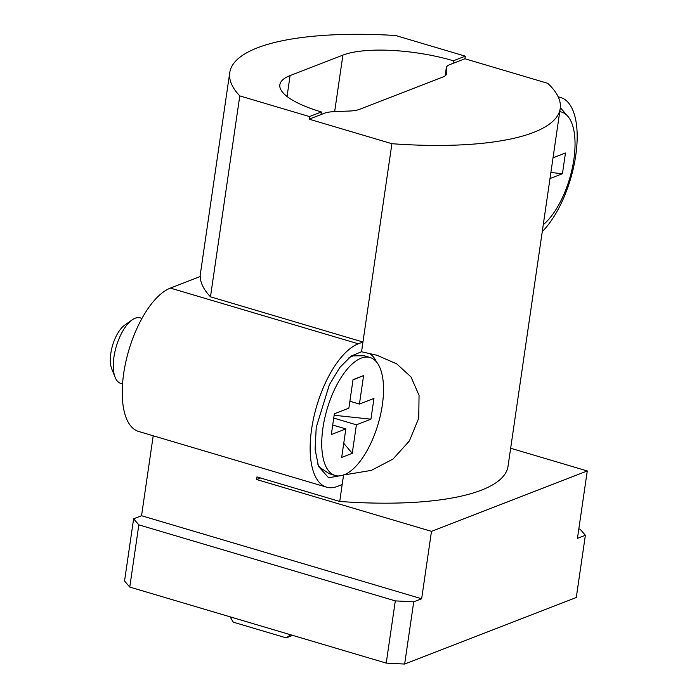 <?xml version="1.0" encoding="UTF-8"?>
<svg xmlns="http://www.w3.org/2000/svg" width="699" height="699" viewBox="0 0 699 699"><rect width="100%" height="100%" fill="white"/><g stroke="black" fill="none" stroke-linecap="round" stroke-linejoin="round"><path stroke-width="1.05" d="M362.947 342.021L391.912 143.706A213.23 60.918 -171.7 0 0 560.214 108.537A213.23 60.918 -171.7 0 0 547.71 83.312L464.931 58.76L465.307 56.173L395.582 35.5A221.434 63.26 8.3 0 0 229.753 72.626A221.434 63.26 8.3 0 0 239.783 95.903L210.478 296.813L362.947 342.012L362.187 347.202M391.912 143.706L309.133 119.162L309.508 116.576L239.783 95.903M153.212 435.783L141.548 515.731L421.646 598.763L431.484 531.362L256.568 479.505L256.944 476.919L339.731 501.454M421.646 598.763L413.729 601.83L404.651 664.05L576.291 597.505L585.369 535.285L577.444 538.361L587.274 470.96L510.654 448.242M342.126 484.59L337.512 486.382A75.177 32.486 -73.5 0 1 326.547 487.168L138.629 431.466A75.177 32.486 106.5 0 1 125.829 361.837A75.177 32.486 106.5 0 1 170.39 288.093L200.255 276.516A221.434 63.26 8.3 0 0 210.478 296.813M587.274 470.96L431.484 531.362M309.133 119.162L321.016 114.557L321.391 111.962L309.508 116.576M256.568 479.505L260.517 477.976M464.931 58.76L453.048 63.373L453.424 60.778A82.01 23.434 8.3 0 0 342.903 55.116L290.094 75.588L287.044 96.497M321.391 111.962A82.01 23.434 -171.7 0 1 279.853 84.771A82.01 23.434 -171.7 0 1 290.094 75.588M413.729 601.83L395.302 600.887L386.232 663.106L404.651 664.05M386.232 663.106L129.761 587.081L138.839 524.862L395.302 600.887M141.548 515.731L133.623 518.798L124.544 581.018L129.761 587.081M230.05 616.806L233.291 622.18L286.241 637.881L290.714 634.788M465.307 56.173L453.424 60.778M558.291 97.056A75.177 32.486 -73.5 0 1 560.79 97.563A75.177 32.486 -73.5 0 1 575.889 154.435A75.177 32.486 -73.5 0 1 542.258 231.631M585.369 535.285L580.153 529.222L578.833 528.837M133.623 518.798L138.839 524.862M342.903 479.418L339.74 501.454A213.23 60.918 8.3 0 0 508.024 466.285L560.214 108.537M326.547 487.168A75.177 32.486 -73.5 0 1 313.737 417.548A75.177 32.486 -73.5 0 1 358.307 343.803L362.93 342.012M292.689 635.382L286.241 637.881M141.967 318.394L140.158 317.862A34.172 14.766 106.5 0 0 132.19 319.854L124.684 325.14A25.968 11.219 106.5 0 0 112.6 345.332A25.968 11.219 106.5 0 0 111.726 368.854L115.143 377.373A34.172 14.766 106.5 0 0 120.735 383.393L122.543 383.926M132.19 319.854A34.172 14.766 106.5 0 0 113.946 357.023A34.172 14.766 106.5 0 0 115.143 377.373M344.126 474.822A61.512 26.579 -73.5 0 1 335.188 475.477A61.512 26.579 -73.5 0 1 327.141 408.976A61.512 26.579 -73.5 0 1 370.121 357.521A61.512 26.579 -73.5 0 1 380.597 414.481A61.512 26.579 -73.5 0 1 344.126 474.822M370.121 357.521L364.214 355.765L353.379 355.861A60.577 26.178 106.5 0 0 348.897 357.818M317.521 463.638A60.577 26.178 106.5 0 0 320.203 467.718M353.03 379.653L363.594 375.555L359.435 404.074L373.956 398.447L370.933 419.182L356.403 424.817L352.244 453.328L341.68 457.426L345.848 428.906L331.317 434.542L334.349 413.799L348.871 408.172L353.03 379.653M352.986 379.933L363.594 375.555M359.435 404.074L349.876 401.243M370.933 419.182L334.131 415.258M333.72 418.089L356.403 424.817M352.244 453.328L343.742 443.297M345.848 428.906L332.707 425.018M559.75 111.674A61.512 26.579 -73.5 0 1 561.629 112.067A61.512 26.579 -73.5 0 1 573.529 161.626A61.512 26.579 -73.5 0 1 543.263 224.694M553.023 157.817L565.465 152.994L562.442 173.728L549.999 178.56M562.442 173.728L550.882 172.496M453.048 63.373L449.719 64.657A27.34 7.811 8.3 0 0 446.303 67.724A27.34 7.811 8.3 0 0 446.285 68.161L446.539 73.43A27.34 7.811 -171.7 0 1 446.521 73.867A27.34 7.811 -171.7 0 1 443.105 76.925L359.321 109.411A27.34 7.811 -171.7 0 1 349.552 111.027L334.113 111.648A27.34 7.811 8.3 0 0 324.345 113.264L321.016 114.557M560.318 107.637L568.051 116.523M343.602 474.866L342.938 479.418M362.222 347.202L361.558 351.763L376.988 355.267L396.683 363.847L411.012 376.953L419.051 395.381L418.745 418.151L409.378 440.973L393.021 459.06L371.352 470.383L344.686 474.831M342.947 475.233L328.609 477.775L318.508 466.408L315.1 449.317L316.219 427.377L329.404 384.651L339.897 367.394L351.221 356.036L361.514 351.746M376.525 361.96A65.61 28.353 106.5 0 0 369.037 353.222M170.39 288.093L358.307 343.803M334.664 111.622L342.903 55.116M446.285 68.161L445.167 75.841M446.539 73.43L446.416 74.295M560.79 97.563L558.16 96.777M229.753 72.626L199.993 276.621M335.153 475.469L329.246 473.712L320.221 467.727M561.629 112.067L559.777 111.517M446.303 67.724L445.114 75.876M375.983 354.978L376.988 355.275"/></g></svg>
